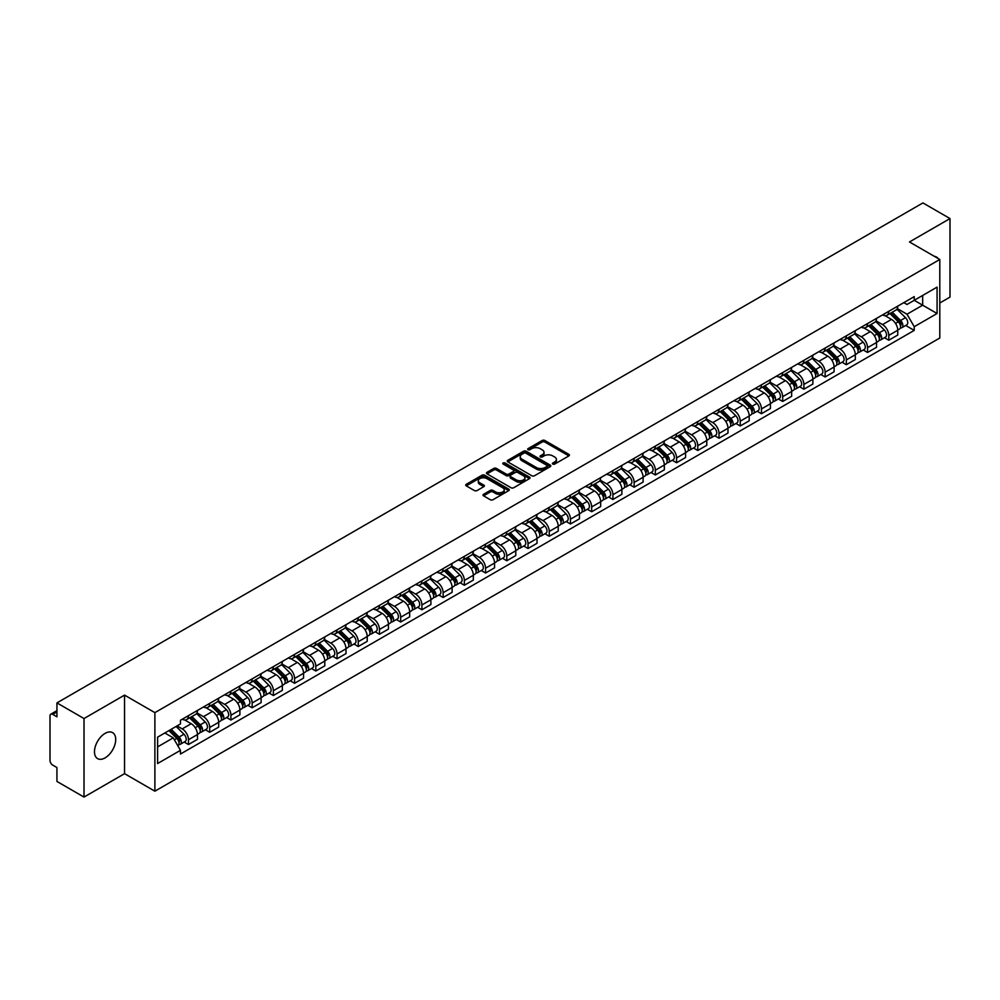 <?xml version="1.0" encoding="UTF-8"?>
<svg xmlns="http://www.w3.org/2000/svg" width="1000" height="1000" viewBox="0 0 1000 1000"><rect width="100%" height="100%" fill="white"/><g stroke="black" fill="none" stroke-linecap="round" stroke-linejoin="round"><path stroke-width="1.5" d="M552.825 464.087A1.325 0.762 0 0 0 554.688 464.087L568.875 455.9A1.887 1.087 0 0 0 569.425 455.125A1.887 1.087 0 0 0 568.875 454.363L544.837 440.487A1.887 1.087 0 0 0 542.175 440.487L527.987 448.675A1.325 0.762 0 0 0 529.85 449.75L531.688 448.688A6.037 3.487 0 0 1 540.237 448.688L542.238 449.85A6.037 3.487 0 0 1 544.012 452.312A6.037 3.487 0 0 1 542.238 454.787L540.4 455.838A1.325 0.762 0 0 0 542.275 456.925L544.113 455.863A6.037 3.487 0 0 1 552.65 455.863L554.65 457.013A6.037 3.487 0 0 1 556.425 459.487A6.037 3.487 0 0 1 554.65 461.95L552.825 463.013A1.325 0.762 0 0 0 552.825 464.087L552.825 463.013M105.087 757.875A15 8.662 120 0 0 114.9 744.663A15 8.662 120 0 0 112.6 732.638A15 8.662 120 0 0 105.087 733.375A15 8.662 120 0 0 95.288 746.6A15 8.662 120 0 0 97.587 758.625A15 8.662 120 0 0 105.087 757.875M938.012 258.45A15 8.662 120 0 0 936.413 257A15 8.662 120 0 0 934.375 256.337M483.55 494.288A1.887 1.087 0 0 0 483 495.062A1.887 1.087 0 0 0 483.55 495.838L490.3 499.725A1.887 1.087 0 0 0 492.962 499.725L508.725 490.625A1.887 1.087 0 0 0 509.275 489.862A1.887 1.087 0 0 0 508.725 489.087L484.688 475.213A1.887 1.087 0 0 0 482.013 475.213L466.262 484.312A1.887 1.087 0 0 0 465.712 485.075A1.887 1.087 0 0 0 466.262 485.85L474.4 490.55A1.887 1.087 0 0 0 477.075 490.55L483.825 486.662A1.887 1.087 0 0 0 484.375 485.887A1.887 1.087 0 0 0 483.825 485.112L479.775 482.788A5.05 2.913 0 0 1 478.3 480.725A5.05 2.913 0 0 1 481.425 478.025A5.05 2.913 0 0 1 486.925 478.663L502.75 487.8A5.05 2.913 0 0 1 504.225 489.862A5.05 2.913 0 0 1 501.112 492.55A5.05 2.913 0 0 1 495.6 491.925L492.962 490.4A1.887 1.087 0 0 0 490.3 490.4L483.55 494.288L483.55 495.838M154.887 712.638L124.55 695.125L84.012 718.538L56.938 702.9L922.925 202.925L950 218.562L909.463 241.962L939.8 259.475L154.887 712.638L154.887 791.188L939.8 338.013L939.8 259.475M531.825 475.75A1.887 1.087 0 0 0 534.487 475.75L550.25 466.65A1.887 1.087 0 0 0 550.8 465.887A1.887 1.087 0 0 0 550.25 465.112L526.213 451.238A1.887 1.087 0 0 0 523.538 451.238L507.788 460.337A1.887 1.087 0 0 0 507.238 461.1A1.887 1.087 0 0 0 507.788 461.875L531.825 475.75M503.713 464.375A1.325 0.762 0 0 1 505.05 464.562L505.05 462.987L529.487 477.1A1.887 1.087 0 0 1 530.037 477.875A1.887 1.087 0 0 1 529.487 478.638L513.725 487.738A1.887 1.087 0 0 1 511.062 487.738L487.025 473.862L487.025 472.325A1.887 1.087 0 0 0 486.475 473.088A1.887 1.087 0 0 0 487.025 473.862M487.025 472.325L493.762 468.425A1.887 1.087 0 0 1 496.438 468.425L506.188 474.05A1.887 1.087 0 0 0 508.85 474.05L513.325 471.475A1.887 1.087 0 0 0 513.888 470.7A1.887 1.087 0 0 0 513.325 469.925L503.175 464.075A1.325 0.762 0 0 1 505.05 462.987M84.012 718.538L84.012 797.075L56.938 781.438L56.938 767.537L52.725 765.113A3.85 2.225 -120 0 1 50 760.4L50 715.938A3.85 2.225 -120 0 1 50.8 714.175L56.938 710.638M939.8 302.987L950 297.1L950 218.562M84.012 797.075L124.55 773.662L154.887 791.188M56.938 702.9L56.938 716.8L52.725 714.375A3.85 2.225 -120 0 0 50.8 714.175M888.787 311.312A8.85 5.112 60 0 1 886.95 315.287L895.925 310.1A8.85 5.112 -120 0 0 897.763 306.125M876.038 320.838L882.525 324.588A8.85 5.112 60 0 1 888.787 335.425L897.763 330.238A8.85 5.112 -120 0 0 891.5 319.4L885.075 315.688M897.763 330.238L897.763 335.025L888.787 340.213L884.475 337.725M886.95 315.287A8.85 5.112 60 0 1 882.6 314.887M888.787 335.425L888.787 340.213M867.562 323.562A8.85 5.112 60 0 1 865.725 327.537L874.712 322.35A8.85 5.112 -120 0 0 876.538 318.375M863.263 349.975L867.562 352.463L876.538 347.287L876.538 342.488A8.85 5.112 -120 0 0 870.288 331.65L863.863 327.938M865.725 327.537A8.85 5.112 60 0 1 861.375 327.137M854.825 333.088L861.3 336.838A8.85 5.112 60 0 1 867.562 347.675L867.562 352.463M846.338 335.812A8.85 5.112 60 0 1 844.513 339.787L853.487 334.6A8.85 5.112 -120 0 0 855.325 330.637M842.038 362.238L846.338 364.712L855.325 359.538L855.325 354.738A8.85 5.112 -120 0 0 849.062 343.9L842.638 340.2M844.513 339.787A8.85 5.112 60 0 1 840.15 339.387M833.6 345.35L840.088 349.087A8.85 5.112 60 0 1 846.338 359.925L846.338 364.712M825.125 348.062A8.85 5.112 60 0 1 823.288 352.038L832.262 346.863A8.85 5.112 -120 0 0 834.1 342.887M820.812 374.487L825.125 376.975L834.1 371.788L834.1 367A8.85 5.112 -120 0 0 827.837 356.163L821.413 352.45M823.288 352.038A8.85 5.112 60 0 1 818.938 351.637M812.375 357.6L818.863 361.337A8.85 5.112 60 0 1 825.125 372.175L825.125 376.975M803.9 360.325A8.85 5.112 60 0 1 802.062 364.288L811.05 359.113A8.85 5.112 -120 0 0 812.875 355.138M799.6 386.737L803.9 389.225L812.875 384.038L812.875 379.25A8.85 5.112 -120 0 0 806.625 368.413L800.2 364.7M802.062 364.288A8.85 5.112 60 0 1 797.712 363.888M791.162 369.85L797.638 373.587A8.85 5.112 60 0 1 803.9 384.425L803.9 389.225M782.675 372.575A8.85 5.112 60 0 1 780.85 376.55L789.825 371.362A8.85 5.112 -120 0 0 791.65 367.388M778.375 398.988L782.675 401.475L791.663 396.287L791.663 391.5A8.85 5.112 -120 0 0 785.4 380.662L778.975 376.95M780.85 376.55A8.85 5.112 60 0 1 776.488 376.15M769.938 382.1L776.425 385.85A8.85 5.112 60 0 1 782.675 396.688L782.675 401.475M761.462 384.825A8.85 5.112 60 0 1 759.625 388.8L768.6 383.612A8.85 5.112 -120 0 0 770.438 379.637M757.15 411.238L761.462 413.725L770.438 408.537L770.438 403.75A8.85 5.112 -120 0 0 764.175 392.912L757.75 389.2M759.625 388.8A8.85 5.112 60 0 1 755.263 388.4M748.713 394.35L755.2 398.1A8.85 5.112 60 0 1 761.462 408.938L761.462 413.725M740.238 397.075A8.85 5.112 60 0 1 738.4 401.05L747.375 395.863A8.85 5.112 -120 0 0 749.212 391.887M735.925 423.488L740.238 425.975L749.212 420.8L749.212 416A8.85 5.112 -120 0 0 742.962 405.163L736.525 401.45M738.4 401.05A8.85 5.112 60 0 1 734.05 400.65M727.487 406.6L733.975 410.35A8.85 5.112 60 0 1 740.238 421.188L740.238 425.975M719.013 409.325A8.85 5.112 60 0 1 717.188 413.3L726.162 408.113A8.85 5.112 -120 0 0 727.987 404.15M714.712 435.75L719.013 438.225L727.987 433.05L727.987 428.25A8.85 5.112 -120 0 0 721.737 417.413L715.312 413.713M717.188 413.3A8.85 5.112 60 0 1 712.825 412.9M706.275 418.862L712.763 422.6A8.85 5.112 60 0 1 719.013 433.438L719.013 438.225M697.788 421.575A8.85 5.112 60 0 1 695.962 425.55L704.938 420.363A8.85 5.112 -120 0 0 706.775 416.4M693.487 448L697.788 450.487L706.775 445.3L706.775 440.513A8.85 5.112 -120 0 0 700.512 429.675L694.087 425.962M695.962 425.55A8.85 5.112 60 0 1 691.6 425.15M685.05 431.112L691.538 434.85A8.85 5.112 60 0 1 697.788 445.688L697.788 450.487M676.575 433.837A8.85 5.112 60 0 1 674.737 437.8L683.713 432.625A8.85 5.112 -120 0 0 685.55 428.65M672.262 460.25L676.575 462.738L685.55 457.55L685.55 452.762A8.85 5.112 -120 0 0 679.287 441.925L672.862 438.212M674.737 437.8A8.85 5.112 60 0 1 670.387 437.4M663.825 443.363L670.312 447.1A8.85 5.112 60 0 1 676.575 457.938L676.575 462.738M655.35 446.087A8.85 5.112 60 0 1 653.512 450.05L662.5 444.875A8.85 5.112 -120 0 0 664.325 440.9M651.05 472.5L655.35 474.988L664.325 469.8L664.325 465.012A8.85 5.112 -120 0 0 658.075 454.175L651.65 450.462M653.512 450.05A8.85 5.112 60 0 1 649.163 449.663M642.613 455.613L649.087 459.363A8.85 5.112 60 0 1 655.35 470.2L655.35 474.988M634.125 458.338A8.85 5.112 60 0 1 632.3 462.312L641.275 457.125A8.85 5.112 -120 0 0 643.112 453.15M629.825 484.75L634.125 487.238L643.112 482.05L643.112 477.262A8.85 5.112 -120 0 0 636.85 466.425L630.425 462.713M632.3 462.312A8.85 5.112 60 0 1 627.938 461.912M621.388 467.863L627.875 471.613A8.85 5.112 60 0 1 634.125 482.45L634.125 487.238M612.913 470.588A8.85 5.112 60 0 1 611.075 474.562L620.05 469.375A8.85 5.112 -120 0 0 621.888 465.4M608.6 497L612.913 499.487L621.888 494.3L621.888 489.513A8.85 5.112 -120 0 0 615.625 478.675L609.2 474.963M611.075 474.562A8.85 5.112 60 0 1 606.725 474.162M600.163 480.112L606.65 483.862A8.85 5.112 60 0 1 612.913 494.7L612.913 499.487M591.688 482.837A8.85 5.112 60 0 1 589.85 486.812L598.837 481.625A8.85 5.112 -120 0 0 600.662 477.65M587.388 509.263L591.688 511.737L600.662 506.562L600.662 501.763A8.85 5.112 -120 0 0 594.412 490.925L587.975 487.212M589.85 486.812A8.85 5.112 60 0 1 585.5 486.413M578.95 492.362L585.425 496.112A8.85 5.112 60 0 1 591.688 506.95L591.688 511.737M570.462 495.087A8.85 5.112 60 0 1 568.638 499.062L577.612 493.875A8.85 5.112 -120 0 0 579.438 489.913M566.163 521.512L570.462 523.987L579.45 518.812L579.45 514.025A8.85 5.112 -120 0 0 573.188 503.175L566.763 499.475M568.638 499.062A8.85 5.112 60 0 1 564.275 498.663M557.725 504.625L564.212 508.363A8.85 5.112 60 0 1 570.462 519.2L570.462 523.987M549.25 507.337A8.85 5.112 60 0 1 547.413 511.312L556.388 506.138A8.85 5.112 -120 0 0 558.225 502.163M544.938 533.763L549.25 536.25L558.225 531.062L558.225 526.275A8.85 5.112 -120 0 0 551.962 515.438L545.538 511.725M547.413 511.312A8.85 5.112 60 0 1 543.05 510.913M536.5 516.875L542.987 520.612A8.85 5.112 60 0 1 549.25 531.45L549.25 536.25M528.025 519.6A8.85 5.112 60 0 1 526.188 523.562L535.163 518.387A8.85 5.112 -120 0 0 537 514.412M523.713 546.013L528.025 548.5L537 543.312L537 538.525A8.85 5.112 -120 0 0 530.737 527.688L524.312 523.975M526.188 523.562A8.85 5.112 60 0 1 521.838 523.162M515.275 529.125L521.763 532.863A8.85 5.112 60 0 1 528.025 543.713L528.025 548.5M506.8 531.85A8.85 5.112 60 0 1 504.975 535.825L513.95 530.638A8.85 5.112 -120 0 0 515.775 526.663M502.5 558.263L506.8 560.75L515.775 555.562L515.775 550.775A8.85 5.112 -120 0 0 509.525 539.938L503.1 536.225M504.975 535.825A8.85 5.112 60 0 1 500.613 535.425M494.062 541.375L500.55 545.125A8.85 5.112 60 0 1 506.8 555.962L506.8 560.75M485.575 544.1A8.85 5.112 60 0 1 483.75 548.075L492.725 542.888A8.85 5.112 -120 0 0 494.562 538.913M481.275 570.513L485.575 573L494.562 567.812L494.562 563.025A8.85 5.112 -120 0 0 488.3 552.188L481.875 548.475M483.75 548.075A8.85 5.112 60 0 1 479.387 547.675M472.837 553.625L479.325 557.375A8.85 5.112 60 0 1 485.575 568.212L485.575 573M464.363 556.35A8.85 5.112 60 0 1 462.525 560.325L471.5 555.138A8.85 5.112 -120 0 0 473.338 551.163M460.05 582.762L464.363 585.25L473.338 580.075L473.338 575.275A8.85 5.112 -120 0 0 467.075 564.438L460.65 560.725M462.525 560.325A8.85 5.112 60 0 1 458.175 559.925M451.613 565.875L458.1 569.625A8.85 5.112 60 0 1 464.363 580.462L464.363 585.25M443.137 568.6A8.85 5.112 60 0 1 441.3 572.575L450.288 567.388A8.85 5.112 -120 0 0 452.113 563.425M438.837 595.025L443.137 597.5L452.113 592.325L452.113 587.537A8.85 5.112 -120 0 0 445.863 576.688L439.438 572.987M441.3 572.575A8.85 5.112 60 0 1 436.95 572.175M430.4 578.138L436.875 581.875A8.85 5.112 60 0 1 443.137 592.712L443.137 597.5M421.912 580.85A8.85 5.112 60 0 1 420.087 584.825L429.062 579.65A8.85 5.112 -120 0 0 430.9 575.675M417.612 607.275L421.912 609.763L430.9 604.575L430.9 599.788A8.85 5.112 -120 0 0 424.637 588.95L418.212 585.237M420.087 584.825A8.85 5.112 60 0 1 415.725 584.425M409.175 590.388L415.662 594.125A8.85 5.112 60 0 1 421.912 604.963L421.912 609.763M400.7 593.112A8.85 5.112 60 0 1 398.862 597.075L407.837 591.9A8.85 5.112 -120 0 0 409.675 587.925M396.388 619.525L400.7 622.013L409.675 616.825L409.675 612.038A8.85 5.112 -120 0 0 403.413 601.2L396.987 597.487M398.862 597.075A8.85 5.112 60 0 1 394.5 596.675M387.95 602.638L394.438 606.375A8.85 5.112 60 0 1 400.7 617.225L400.7 622.013M379.475 605.363A8.85 5.112 60 0 1 377.638 609.338L386.625 604.15A8.85 5.112 -120 0 0 388.45 600.175M375.175 631.775L379.475 634.263L388.45 629.075L388.45 624.288A8.85 5.112 -120 0 0 382.2 613.45L375.763 609.738M377.638 609.338A8.85 5.112 60 0 1 373.288 608.938M366.737 614.888L373.212 618.638A8.85 5.112 60 0 1 379.475 629.475L379.475 634.263M358.25 617.612A8.85 5.112 60 0 1 356.425 621.587L365.4 616.4A8.85 5.112 -120 0 0 367.225 612.425M353.95 644.025L358.25 646.513L367.225 641.325L367.225 636.538A8.85 5.112 -120 0 0 360.975 625.7L354.55 621.987M356.425 621.587A8.85 5.112 60 0 1 352.062 621.188M345.513 627.137L352 630.887A8.85 5.112 60 0 1 358.25 641.725L358.25 646.513M337.025 629.862A8.85 5.112 60 0 1 335.2 633.837L344.175 628.65A8.85 5.112 -120 0 0 346.012 624.675M332.725 656.275L337.038 658.763L346.012 653.587L346.012 648.787A8.85 5.112 -120 0 0 339.75 637.95L333.325 634.237M335.2 633.837A8.85 5.112 60 0 1 330.838 633.438M324.288 639.388L330.775 643.138A8.85 5.112 60 0 1 337.038 653.975L337.038 658.763M315.812 642.113A8.85 5.112 60 0 1 313.975 646.087L322.95 640.9A8.85 5.112 -120 0 0 324.787 636.938M311.5 668.538L315.812 671.012L324.787 665.837L324.787 661.038A8.85 5.112 -120 0 0 318.525 650.2L312.1 646.5M313.975 646.087A8.85 5.112 60 0 1 309.625 645.688M303.062 651.65L309.55 655.387A8.85 5.112 60 0 1 315.812 666.225L315.812 671.012M294.587 654.362A8.85 5.112 60 0 1 292.75 658.337L301.737 653.15A8.85 5.112 -120 0 0 303.562 649.188M290.287 680.788L294.587 683.275L303.562 678.088L303.562 673.3A8.85 5.112 -120 0 0 297.312 662.463L290.887 658.75M292.75 658.337A8.85 5.112 60 0 1 288.4 657.938M281.85 663.9L288.337 667.638A8.85 5.112 60 0 1 294.587 678.475L294.587 683.275M273.363 666.625A8.85 5.112 60 0 1 271.537 670.588L280.512 665.413A8.85 5.112 -120 0 0 282.35 661.438M269.062 693.037L273.363 695.525L282.35 690.337L282.35 685.55A8.85 5.112 -120 0 0 276.087 674.712L269.662 671M271.537 670.588A8.85 5.112 60 0 1 267.175 670.188M260.625 676.15L267.113 679.887A8.85 5.112 60 0 1 273.363 690.725L273.363 695.525M252.15 678.875A8.85 5.112 60 0 1 250.312 682.837L259.288 677.663A8.85 5.112 -120 0 0 261.125 673.688M247.838 705.288L252.15 707.775L261.125 702.588L261.125 697.8A8.85 5.112 -120 0 0 254.862 686.963L248.438 683.25M250.312 682.837A8.85 5.112 60 0 1 245.963 682.45M239.4 688.4L245.888 692.15A8.85 5.112 60 0 1 252.15 702.987L252.15 707.775M230.925 691.125A8.85 5.112 60 0 1 229.088 695.1L238.075 689.912A8.85 5.112 -120 0 0 239.9 685.938M226.625 717.537L230.925 720.025L239.9 714.837L239.9 710.05A8.85 5.112 -120 0 0 233.65 699.212L227.225 695.5M229.088 695.1A8.85 5.112 60 0 1 224.737 694.7M218.188 700.65L224.662 704.4A8.85 5.112 60 0 1 230.925 715.238L230.925 720.025M209.7 703.375A8.85 5.112 60 0 1 207.875 707.35L216.85 702.163A8.85 5.112 -120 0 0 218.688 698.188M205.4 729.788L209.7 732.275L218.688 727.1L218.688 722.3A8.85 5.112 -120 0 0 212.425 711.462L206 707.75M207.875 707.35A8.85 5.112 60 0 1 203.512 706.95M196.962 712.9L203.45 716.65A8.85 5.112 60 0 1 209.7 727.487L209.7 732.275M188.487 715.625A8.85 5.112 60 0 1 186.65 719.6L195.625 714.412A8.85 5.112 -120 0 0 197.463 710.438M184.175 742.05L188.487 744.525L197.463 739.35L197.463 734.55A8.85 5.112 -120 0 0 191.2 723.713L184.775 720.013M186.65 719.6A8.85 5.112 60 0 1 182.288 719.2M177.05 725.913L182.225 728.9A8.85 5.112 60 0 1 188.487 739.737L188.487 744.525M903.812 302.638L907.013 304.475L937.075 287.125L922.663 295.45L922.663 305.188L907.013 314.212L897.262 308.587M157.6 746.888L173.25 737.85L180.463 750.337L157.6 763.538L157.6 737.15L180.463 723.95L180.463 720.263L914.225 296.625L914.225 300.312L937.075 313.512L914.225 326.7L907.013 314.212M937.075 287.125L937.075 313.512M180.463 750.337L180.463 754.038L914.225 330.4L914.225 326.7M124.55 695.125L124.55 773.662M173.25 737.85L164.812 732.987M905.7 325.475L914.225 330.4M553.35 464.275L554.65 463.525A6.037 3.487 0 0 0 556.425 461.05L556.425 459.487M544.012 452.312L544.012 453.888A6.037 3.487 0 0 1 542.238 456.35L540.925 457.113M568.85 455.913L544.837 442.05A1.887 1.087 0 0 0 542.175 442.05L528.513 449.938M550.225 466.662L526.213 452.812A1.887 1.087 0 0 0 523.538 452.812L507.812 461.887L507.788 460.337M546.912 466.425A1.325 0.762 0 0 0 546.912 465.337L525.812 453.162A1.325 0.762 0 0 0 523.95 453.162L522.013 454.275A6.037 3.487 0 0 0 520.237 456.75A6.037 3.487 0 0 0 522.013 459.212L536.425 467.537A6.037 3.487 0 0 0 544.975 467.537L546.912 466.425L546.912 467.987A1.325 0.762 0 0 0 547.3 467.45L547.3 465.887M520.237 456.75L520.237 458.325A6.037 3.487 0 0 0 522.013 460.788L522.013 459.212M546.912 467.987L544.975 469.113A6.037 3.487 0 0 1 536.425 469.113L522.013 460.788M487.05 473.875L493.762 470L493.762 468.425M513.888 470.7L513.888 472.275A1.887 1.087 0 0 1 513.325 473.038L508.85 475.625A1.887 1.087 0 0 1 506.188 475.625L496.438 470A1.887 1.087 0 0 0 493.762 470M505.05 464.562L529.462 478.663M516.3 479.9A5.05 2.913 0 0 0 521.8 480.525A5.05 2.913 0 0 0 524.925 477.837A5.05 2.913 0 0 0 523.438 475.775L517.875 472.55A1.887 1.087 0 0 0 515.2 472.55L510.725 475.138A1.887 1.087 0 0 0 510.175 475.9A1.887 1.087 0 0 0 510.725 476.675L516.3 479.9L516.3 481.463A5.05 2.913 0 0 0 521.8 482.1A5.05 2.913 0 0 0 524.925 479.4L524.925 477.837M510.175 475.9L510.175 477.475A1.887 1.087 0 0 0 510.725 478.25L510.725 476.675M516.3 481.463L510.725 478.25M504.225 489.862L504.225 491.425A5.05 2.913 0 0 1 501.112 494.125A5.05 2.913 0 0 1 495.6 493.488L492.962 491.975A1.887 1.087 0 0 0 490.3 491.975L483.575 495.85M478.3 480.725L478.3 482.3A5.05 2.913 0 0 0 479.775 484.35L479.775 482.788M483.825 485.112L483.825 486.662L479.775 484.35M508.7 490.65L484.688 476.788A1.887 1.087 0 0 0 482.013 476.788L466.287 485.863M889.925 313.562L898.288 321.812A4.812 2.775 60 0 1 899.55 329.025L897.763 330.062M891.6 315.212L895.138 317.262M890.85 313.025L900.013 322.062A2.312 1.338 60 0 1 900.612 325.525A2.312 1.338 60 0 1 900.413 325.613M892.237 312.225L900.6 320.475A4.812 2.775 60 0 1 901.862 327.688A4.812 2.775 60 0 1 900.413 327.85M896.912 309.188L905.5 317.65A4.812 2.775 60 0 1 906.762 324.862L901.862 327.688M868.7 325.812L877.062 334.062A4.812 2.775 60 0 1 878.337 341.275L876.538 342.312M870.375 327.463L873.913 329.513M869.638 325.288L878.787 334.312A2.312 1.338 60 0 1 879.4 337.775A2.312 1.338 60 0 1 879.188 337.863M871.012 324.487L879.375 332.725A4.812 2.775 60 0 1 880.65 339.938A4.812 2.775 60 0 1 879.2 340.1M875.7 321.438L884.275 329.9A4.812 2.775 60 0 1 885.55 337.113L880.65 339.938M847.487 338.075L855.85 346.312A4.812 2.775 60 0 1 857.113 353.525L855.312 354.562M849.15 339.712L852.7 341.763M848.413 337.537L857.562 346.562A2.312 1.338 60 0 1 858.175 350.025A2.312 1.338 60 0 1 857.962 350.112M849.8 336.737L858.162 344.988A4.812 2.775 60 0 1 859.425 352.188A4.812 2.775 60 0 1 857.975 352.35M854.475 333.688L863.05 342.15A4.812 2.775 60 0 1 864.325 349.363L859.425 352.188M826.263 350.325L834.625 358.575A4.812 2.775 60 0 1 835.888 365.775L834.1 366.812M827.925 351.962L831.475 354.012M827.188 349.787L836.35 358.812A2.312 1.338 60 0 1 836.95 362.275A2.312 1.338 60 0 1 836.737 362.362M828.575 348.988L836.938 357.238A4.812 2.775 60 0 1 838.2 364.45A4.812 2.775 60 0 1 836.75 364.6M833.25 345.95L841.838 354.412A4.812 2.775 60 0 1 843.1 361.613L838.2 364.45M805.037 362.575L813.4 370.825A4.812 2.775 60 0 1 814.675 378.038L812.875 379.062M806.712 364.225L810.25 366.262M805.975 362.038L815.125 371.075A2.312 1.338 60 0 1 815.738 374.538A2.312 1.338 60 0 1 815.525 374.613M807.35 361.238L815.713 369.487A4.812 2.775 60 0 1 816.988 376.7A4.812 2.775 60 0 1 815.525 376.85M812.038 358.2L820.612 366.662A4.812 2.775 60 0 1 821.875 373.875L816.988 376.7M783.825 374.825L792.175 383.075A4.812 2.775 60 0 1 793.45 390.288L791.65 391.325M785.487 376.475L789.038 378.512M784.75 374.288L793.9 383.325A2.312 1.338 60 0 1 794.513 386.788A2.312 1.338 60 0 1 794.3 386.863M786.137 373.488L794.488 381.737A4.812 2.775 60 0 1 795.763 388.95A4.812 2.775 60 0 1 794.312 389.1M790.812 370.45L799.388 378.913A4.812 2.775 60 0 1 800.662 386.125L795.763 388.95M762.6 387.075L770.962 395.325A4.812 2.775 60 0 1 772.225 402.537L770.438 403.575M764.262 388.725L767.812 390.775M763.525 386.538L772.675 395.575A2.312 1.338 60 0 1 773.288 399.038A2.312 1.338 60 0 1 773.075 399.125M764.912 385.737L773.275 393.988A4.812 2.775 60 0 1 774.538 401.2A4.812 2.775 60 0 1 773.088 401.35M769.587 382.7L778.175 391.163A4.812 2.775 60 0 1 779.438 398.375L774.538 401.2M741.375 399.325L749.737 407.575A4.812 2.775 60 0 1 751.012 414.787L749.212 415.825M743.05 400.975L746.587 403.025M742.3 398.8L751.462 407.825A2.312 1.338 60 0 1 752.062 411.287A2.312 1.338 60 0 1 751.862 411.375M743.688 398L752.05 406.238A4.812 2.775 60 0 1 753.325 413.45A4.812 2.775 60 0 1 751.862 413.612M748.363 394.95L756.95 403.413A4.812 2.775 60 0 1 758.213 410.625L753.325 413.45M720.163 411.587L728.512 419.825A4.812 2.775 60 0 1 729.788 427.038L727.987 428.075M721.825 413.225L725.362 415.275M721.087 411.05L730.238 420.075A2.312 1.338 60 0 1 730.85 423.537A2.312 1.338 60 0 1 730.638 423.625M722.475 410.25L730.825 418.5A4.812 2.775 60 0 1 732.1 425.7A4.812 2.775 60 0 1 730.65 425.863M727.15 407.2L735.725 415.662A4.812 2.775 60 0 1 737 422.875L732.1 425.7M698.938 423.837L707.3 432.088A4.812 2.775 60 0 1 708.562 439.288L706.775 440.325M700.6 425.475L704.15 427.525M699.862 423.3L709.013 432.325A2.312 1.338 60 0 1 709.625 435.788A2.312 1.338 60 0 1 709.412 435.875M701.25 422.5L709.613 430.75A4.812 2.775 60 0 1 710.875 437.962A4.812 2.775 60 0 1 709.425 438.113M705.925 419.45L714.5 427.925A4.812 2.775 60 0 1 715.775 435.125L710.875 437.962M677.712 436.087L686.075 444.338A4.812 2.775 60 0 1 687.337 451.55L685.55 452.575M679.388 437.725L682.925 439.775M678.637 435.55L687.8 444.588A2.312 1.338 60 0 1 688.4 448.038A2.312 1.338 60 0 1 688.2 448.125M680.025 434.75L688.388 443A4.812 2.775 60 0 1 689.65 450.213A4.812 2.775 60 0 1 688.2 450.363M684.7 431.712L693.288 440.175A4.812 2.775 60 0 1 694.55 447.388L689.65 450.213M656.488 448.338L664.85 456.587A4.812 2.775 60 0 1 666.125 463.8L664.325 464.837M658.162 449.988L661.7 452.025M657.425 447.8L666.575 456.838A2.312 1.338 60 0 1 667.188 460.3A2.312 1.338 60 0 1 666.975 460.375M658.8 447L667.163 455.25A4.812 2.775 60 0 1 668.438 462.463A4.812 2.775 60 0 1 666.988 462.612M663.487 443.963L672.062 452.425A4.812 2.775 60 0 1 673.337 459.637L668.438 462.463M635.275 460.588L643.637 468.837A4.812 2.775 60 0 1 644.9 476.05L643.1 477.088M636.938 462.238L640.487 464.275M636.2 460.05L645.35 469.087A2.312 1.338 60 0 1 645.962 472.55A2.312 1.338 60 0 1 645.75 472.625M637.587 459.25L645.95 467.5A4.812 2.775 60 0 1 647.212 474.712A4.812 2.775 60 0 1 645.763 474.862M642.262 456.213L650.837 464.675A4.812 2.775 60 0 1 652.113 471.887L647.212 474.712M614.05 472.837L622.413 481.087A4.812 2.775 60 0 1 623.675 488.3L621.888 489.338M615.712 474.487L619.263 476.538M614.975 472.312L624.138 481.337A2.312 1.338 60 0 1 624.738 484.8A2.312 1.338 60 0 1 624.525 484.888M616.362 471.512L624.725 479.75A4.812 2.775 60 0 1 625.988 486.962A4.812 2.775 60 0 1 624.538 487.125M621.038 468.462L629.625 476.925A4.812 2.775 60 0 1 630.887 484.137L625.988 486.962M592.825 485.1L601.188 493.338A4.812 2.775 60 0 1 602.463 500.55L600.662 501.587M594.5 486.737L598.038 488.787M593.75 484.562L602.913 493.587A2.312 1.338 60 0 1 603.525 497.05A2.312 1.338 60 0 1 603.312 497.137M595.138 483.762L603.5 492.013A4.812 2.775 60 0 1 604.775 499.212A4.812 2.775 60 0 1 603.312 499.375M599.825 480.712L608.4 489.175A4.812 2.775 60 0 1 609.663 496.388L604.775 499.212M571.613 497.35L579.963 505.6A4.812 2.775 60 0 1 581.237 512.8L579.438 513.837M573.275 498.988L576.812 501.037M572.537 496.812L581.688 505.838A2.312 1.338 60 0 1 582.3 509.3A2.312 1.338 60 0 1 582.087 509.387M573.925 496.012L582.275 504.263A4.812 2.775 60 0 1 583.55 511.475A4.812 2.775 60 0 1 582.1 511.625M578.6 492.962L587.175 501.438A4.812 2.775 60 0 1 588.45 508.638L583.55 511.475M550.388 509.6L558.75 517.85A4.812 2.775 60 0 1 560.013 525.062L558.225 526.087M552.05 511.238L555.6 513.288M551.312 509.062L560.462 518.1A2.312 1.338 60 0 1 561.075 521.55A2.312 1.338 60 0 1 560.862 521.638M552.7 508.263L561.062 516.512A4.812 2.775 60 0 1 562.325 523.725A4.812 2.775 60 0 1 560.875 523.875M557.375 505.225L565.95 513.688A4.812 2.775 60 0 1 567.225 520.9L562.325 523.725M529.163 521.85L537.525 530.1A4.812 2.775 60 0 1 538.8 537.312L537 538.35M530.837 523.5L534.375 525.538M530.087 521.312L539.25 530.35A2.312 1.338 60 0 1 539.85 533.812A2.312 1.338 60 0 1 539.65 533.888M531.475 520.513L539.837 528.763A4.812 2.775 60 0 1 541.112 535.975A4.812 2.775 60 0 1 539.65 536.125M536.15 517.475L544.738 525.938A4.812 2.775 60 0 1 546 533.15L541.112 535.975M507.938 534.1L516.3 542.35A4.812 2.775 60 0 1 517.575 549.562L515.775 550.6M509.613 535.75L513.15 537.788M508.875 533.562L518.025 542.6A2.312 1.338 60 0 1 518.638 546.062A2.312 1.338 60 0 1 518.425 546.138M510.262 532.762L518.612 541.013A4.812 2.775 60 0 1 519.888 548.225A4.812 2.775 60 0 1 518.438 548.375M514.938 529.725L523.513 538.188A4.812 2.775 60 0 1 524.788 545.4L519.888 548.225M486.725 546.35L495.087 554.6A4.812 2.775 60 0 1 496.35 561.812L494.562 562.85M488.387 548L491.938 550.05M487.65 545.825L496.8 554.85A2.312 1.338 60 0 1 497.413 558.312A2.312 1.338 60 0 1 497.2 558.4M489.038 545.025L497.4 553.263A4.812 2.775 60 0 1 498.663 560.475A4.812 2.775 60 0 1 497.212 560.638M493.713 541.975L502.287 550.438A4.812 2.775 60 0 1 503.562 557.65L498.663 560.475M465.5 558.6L473.862 566.85A4.812 2.775 60 0 1 475.125 574.062L473.338 575.1M467.163 560.25L470.712 562.3M466.425 558.075L475.588 567.1A2.312 1.338 60 0 1 476.188 570.562A2.312 1.338 60 0 1 475.988 570.65M467.812 557.275L476.175 565.513A4.812 2.775 60 0 1 477.438 572.725A4.812 2.775 60 0 1 475.988 572.888M472.488 554.225L481.075 562.688A4.812 2.775 60 0 1 482.337 569.9L477.438 572.725M444.275 570.862L452.638 579.1A4.812 2.775 60 0 1 453.913 586.312L452.113 587.35M445.95 572.5L449.487 574.55M445.213 570.325L454.363 579.35A2.312 1.338 60 0 1 454.975 582.812A2.312 1.338 60 0 1 454.762 582.9M446.587 569.525L454.95 577.775A4.812 2.775 60 0 1 456.225 584.987A4.812 2.775 60 0 1 454.762 585.138M451.275 566.475L459.85 574.938A4.812 2.775 60 0 1 461.112 582.15L456.225 584.987M423.062 583.112L431.413 591.362A4.812 2.775 60 0 1 432.688 598.562L430.887 599.6M424.725 584.75L428.275 586.8M423.988 582.575L433.137 591.613A2.312 1.338 60 0 1 433.75 595.062A2.312 1.338 60 0 1 433.537 595.15M425.375 581.775L433.725 590.025A4.812 2.775 60 0 1 435 597.238A4.812 2.775 60 0 1 433.55 597.388M430.05 578.737L438.625 587.2A4.812 2.775 60 0 1 439.9 594.4L435 597.238M401.838 595.363L410.2 603.612A4.812 2.775 60 0 1 411.463 610.825L409.675 611.862M403.5 597.013L407.05 599.05M402.762 594.825L411.925 603.862A2.312 1.338 60 0 1 412.525 607.325A2.312 1.338 60 0 1 412.312 607.4M404.15 594.025L412.512 602.275A4.812 2.775 60 0 1 413.775 609.487A4.812 2.775 60 0 1 412.325 609.637M408.825 590.988L417.413 599.45A4.812 2.775 60 0 1 418.675 606.663L413.775 609.487M380.613 607.612L388.975 615.862A4.812 2.775 60 0 1 390.25 623.075L388.45 624.113M382.287 609.263L385.825 611.3M381.538 607.075L390.7 616.112A2.312 1.338 60 0 1 391.312 619.575A2.312 1.338 60 0 1 391.1 619.65M382.925 606.275L391.287 614.525A4.812 2.775 60 0 1 392.562 621.737A4.812 2.775 60 0 1 391.1 621.888M387.612 603.237L396.188 611.7A4.812 2.775 60 0 1 397.45 618.913L392.562 621.737M359.4 619.862L367.75 628.112A4.812 2.775 60 0 1 369.025 635.325L367.225 636.362M361.062 621.512L364.6 623.562M360.325 619.325L369.475 628.362A2.312 1.338 60 0 1 370.087 631.825A2.312 1.338 60 0 1 369.875 631.912M361.712 618.525L370.062 626.775A4.812 2.775 60 0 1 371.337 633.987A4.812 2.775 60 0 1 369.888 634.15M366.388 615.487L374.963 623.95A4.812 2.775 60 0 1 376.238 631.163L371.337 633.987M338.175 632.112L346.538 640.362A4.812 2.775 60 0 1 347.8 647.575L346.012 648.612M339.837 633.763L343.387 635.812M339.1 631.587L348.25 640.612A2.312 1.338 60 0 1 348.862 644.075A2.312 1.338 60 0 1 348.65 644.163M340.487 630.788L348.85 639.025A4.812 2.775 60 0 1 350.112 646.237A4.812 2.775 60 0 1 348.663 646.4M345.163 627.737L353.738 636.2A4.812 2.775 60 0 1 355.012 643.413L350.112 646.237M316.95 644.375L325.312 652.613A4.812 2.775 60 0 1 326.575 659.825L324.787 660.863M318.625 646.012L322.163 648.062M317.875 643.838L327.038 652.862A2.312 1.338 60 0 1 327.638 656.325A2.312 1.338 60 0 1 327.438 656.413M319.262 643.037L327.625 651.287A4.812 2.775 60 0 1 328.888 658.487A4.812 2.775 60 0 1 327.438 658.65M323.938 639.987L332.525 648.45A4.812 2.775 60 0 1 333.787 655.662L328.888 658.487M295.725 656.625L304.088 664.875A4.812 2.775 60 0 1 305.363 672.075L303.562 673.112M297.4 658.263L300.938 660.312M296.663 656.087L305.812 665.113A2.312 1.338 60 0 1 306.425 668.575A2.312 1.338 60 0 1 306.212 668.662M298.038 655.288L306.4 663.538A4.812 2.775 60 0 1 307.675 670.75A4.812 2.775 60 0 1 306.225 670.9M302.725 652.237L311.3 660.713A4.812 2.775 60 0 1 312.575 667.913L307.675 670.75M274.513 668.875L282.875 677.125A4.812 2.775 60 0 1 284.137 684.338L282.35 685.362M276.175 670.525L279.725 672.562M275.438 668.337L284.587 677.375A2.312 1.338 60 0 1 285.2 680.837A2.312 1.338 60 0 1 284.988 680.913M276.825 667.537L285.188 675.788A4.812 2.775 60 0 1 286.45 683A4.812 2.775 60 0 1 285 683.15M281.5 664.5L290.075 672.962A4.812 2.775 60 0 1 291.35 680.175L286.45 683M253.287 681.125L261.65 689.375A4.812 2.775 60 0 1 262.913 696.587L261.125 697.625M254.95 682.775L258.5 684.812M254.213 680.588L263.375 689.625A2.312 1.338 60 0 1 263.975 693.088A2.312 1.338 60 0 1 263.775 693.162M255.6 679.788L263.962 688.037A4.812 2.775 60 0 1 265.225 695.25A4.812 2.775 60 0 1 263.775 695.4M260.275 676.75L268.863 685.212A4.812 2.775 60 0 1 270.125 692.425L265.225 695.25M232.062 693.375L240.425 701.625A4.812 2.775 60 0 1 241.7 708.838L239.9 709.875M233.738 695.025L237.275 697.075M233 692.837L242.15 701.875A2.312 1.338 60 0 1 242.763 705.337A2.312 1.338 60 0 1 242.55 705.425M234.375 692.038L242.738 700.288A4.812 2.775 60 0 1 244.013 707.5A4.812 2.775 60 0 1 242.55 707.65M239.062 689L247.638 697.463A4.812 2.775 60 0 1 248.9 704.675L244.013 707.5M210.85 705.625L219.2 713.875A4.812 2.775 60 0 1 220.475 721.087L218.675 722.125M212.512 707.275L216.062 709.325M211.775 705.1L220.925 714.125A2.312 1.338 60 0 1 221.537 717.588A2.312 1.338 60 0 1 221.325 717.675M213.162 704.3L221.513 712.537A4.812 2.775 60 0 1 222.787 719.75A4.812 2.775 60 0 1 221.337 719.912M217.838 701.25L226.412 709.712A4.812 2.775 60 0 1 227.688 716.925L222.787 719.75M189.625 717.887L197.987 726.125A4.812 2.775 60 0 1 199.25 733.337L197.463 734.375M191.287 719.525L194.838 721.575M190.55 717.35L199.713 726.375A2.312 1.338 60 0 1 200.312 729.837A2.312 1.338 60 0 1 200.1 729.925M191.938 716.55L200.3 724.8A4.812 2.775 60 0 1 201.562 732A4.812 2.775 60 0 1 200.113 732.163M196.612 713.5L205.2 721.963A4.812 2.775 60 0 1 206.462 729.175L201.562 732M168.9 730.625L176.762 738.388A4.812 2.775 60 0 1 178.038 745.588L177.8 745.725M170.075 731.775L173.612 733.825M169.825 730.088L178.487 738.625A2.312 1.338 60 0 1 179.1 742.087A2.312 1.338 60 0 1 178.888 742.175M171.213 729.287L179.075 737.05A4.812 2.775 60 0 1 180.35 744.262A4.812 2.775 60 0 1 178.888 744.412M176.112 726.462L183.975 734.225A4.812 2.775 60 0 1 185.238 741.425L180.35 744.262M209.7 727.487L218.688 722.3M230.925 715.238L239.9 710.05M252.15 702.987L261.125 697.8M273.363 690.725L282.35 685.55M294.587 678.475L303.562 673.3M315.812 666.225L324.787 661.038M337.038 653.975L346.012 648.787M358.25 641.725L367.225 636.538M379.475 629.475L388.45 624.288M400.7 617.225L409.675 612.038M421.912 604.963L430.9 599.788M443.137 592.712L452.113 587.537M464.363 580.462L473.338 575.275M485.575 568.212L494.562 563.025M506.8 555.962L515.775 550.775M528.025 543.713L537 538.525M549.25 531.45L558.225 526.275M570.462 519.2L579.45 514.025M591.688 506.95L600.662 501.763M612.913 494.7L621.888 489.513M634.125 482.45L643.112 477.262M655.35 470.2L664.325 465.012M676.575 457.938L685.55 452.762M697.788 445.688L706.775 440.513M719.013 433.438L727.987 428.25M740.238 421.188L749.212 416M761.462 408.938L770.438 403.75M782.675 396.688L791.663 391.5M803.9 384.425L812.875 379.25M825.125 372.175L834.1 367M846.338 359.925L855.325 354.738M867.562 347.675L876.538 342.488M188.487 739.737L197.463 734.55M182.225 728.9L191.2 723.713M203.45 716.65L212.425 711.462M224.662 704.4L233.65 699.212M245.888 692.15L254.862 686.963M267.113 679.887L276.087 674.712M288.337 667.638L297.312 662.463M309.55 655.387L318.525 650.2M330.775 643.138L339.75 637.95M352 630.887L360.975 625.7M373.212 618.638L382.2 613.45M394.438 606.375L403.413 601.2M415.662 594.125L424.637 588.95M436.875 581.875L445.863 576.688M458.1 569.625L467.075 564.438M479.325 557.375L488.3 552.188M500.55 545.125L509.525 539.938M521.763 532.863L530.737 527.688M542.987 520.612L551.962 515.438M564.212 508.363L573.188 503.175M585.425 496.112L594.412 490.925M606.65 483.862L615.625 478.675M627.875 471.613L636.85 466.425M649.087 459.363L658.075 454.175M670.312 447.1L679.287 441.925M691.538 434.85L700.512 429.675M712.763 422.6L721.737 417.413M733.975 410.35L742.962 405.163M755.2 398.1L764.175 392.912M776.425 385.85L785.4 380.662M797.638 373.587L806.625 368.413M818.863 361.337L827.837 356.163M840.088 349.087L849.062 343.9M861.3 336.838L870.288 331.65M882.525 324.588L891.5 319.4M56.938 711.938L52.725 714.375M554.65 463.525L554.65 461.95M540.4 456.925L540.4 455.838M542.238 456.35L542.238 454.787M527.987 449.75L527.987 448.675M542.175 442.05L542.175 440.487M544.837 442.05L544.837 440.487M568.875 455.9L568.875 454.363M523.538 452.812L523.538 451.238M526.213 452.812L526.213 451.238M550.25 466.65L550.25 465.112M536.425 469.113L536.425 467.537M544.975 469.113L544.975 467.537M496.438 470L496.438 468.425M506.188 475.625L506.188 474.05M508.85 475.625L508.85 474.05M513.325 473.038L513.325 471.475M529.487 478.638L529.487 477.1M490.3 491.975L490.3 490.4M492.962 491.975L492.962 490.4M495.6 493.488L495.6 491.925M466.262 485.85L466.262 484.312M482.013 476.788L482.013 475.213M484.688 476.788L484.688 475.213M508.725 490.625L508.725 489.087M898.288 321.812L895.525 323.413M901.1 324.462L900.225 324.963M905.5 317.65L900.6 320.475M877.062 334.062L874.3 335.662M879.875 336.725L879.013 337.225M884.275 329.9L879.375 332.725M855.85 346.312L853.088 347.912M858.65 348.975L857.788 349.475M863.05 342.15L858.162 344.988M834.625 358.575L831.862 360.163M837.438 361.225L836.562 361.725M841.838 354.412L836.938 357.238M813.4 370.825L810.638 372.413M816.213 373.475L815.35 373.975M820.612 366.662L815.713 369.487M792.175 383.075L789.412 384.663M794.987 385.725L794.125 386.225M799.388 378.913L794.488 381.737M770.962 395.325L768.2 396.925M773.763 397.975L772.9 398.475M778.175 391.163L773.275 393.988M749.737 407.575L746.975 409.175M752.55 410.225L751.675 410.725M756.95 403.413L752.05 406.238M728.512 419.825L725.75 421.425M731.325 422.488L730.462 422.987M735.725 415.662L730.825 418.5M707.3 432.088L704.538 433.675M710.1 434.738L709.237 435.238M714.5 427.925L709.613 430.75M686.075 444.338L683.312 445.925M688.888 446.987L688.012 447.488M693.288 440.175L688.388 443M664.85 456.587L662.087 458.175M667.663 459.237L666.8 459.738M672.062 452.425L667.163 455.25M643.637 468.837L640.875 470.438M646.438 471.488L645.575 471.987M650.837 464.675L645.95 467.5M622.413 481.087L619.65 482.688M625.225 483.738L624.35 484.237M629.625 476.925L624.725 479.75M601.188 493.338L598.425 494.938M604 496L603.125 496.5M608.4 489.175L603.5 492.013M579.963 505.6L577.2 507.188M582.775 508.25L581.912 508.75M587.175 501.438L582.275 504.263M558.75 517.85L555.988 519.438M561.55 520.5L560.688 521M565.95 513.688L561.062 516.512M537.525 530.1L534.763 531.688M540.337 532.75L539.462 533.25M544.738 525.938L539.837 528.763M516.3 542.35L513.538 543.95M519.113 545L518.25 545.5M523.513 538.188L518.612 541.013M495.087 554.6L492.325 556.2M497.887 557.25L497.025 557.75M502.287 550.438L497.4 553.263M473.862 566.85L471.1 568.45M476.675 569.513L475.8 570.013M481.075 562.688L476.175 565.513M452.638 579.1L449.875 580.7M455.45 581.763L454.588 582.263M459.85 574.938L454.95 577.775M431.413 591.362L428.663 592.95M434.225 594.012L433.363 594.513M438.625 587.2L433.725 590.025M410.2 603.612L407.438 605.2M413.013 606.263L412.137 606.763M417.413 599.45L412.512 602.275M388.975 615.862L386.213 617.463M391.788 618.513L390.913 619.012M396.188 611.7L391.287 614.525M367.75 628.112L364.988 629.712M370.562 630.763L369.7 631.263M374.963 623.95L370.062 626.775M346.538 640.362L343.775 641.963M349.338 643.012L348.475 643.525M353.738 636.2L348.85 639.025M325.312 652.613L322.55 654.212M328.125 655.275L327.25 655.775M332.525 648.45L327.625 651.287M304.088 664.875L301.325 666.462M306.9 667.525L306.038 668.025M311.3 660.713L306.4 663.538M282.875 677.125L280.113 678.713M285.675 679.775L284.812 680.275M290.075 672.962L285.188 675.788M261.65 689.375L258.888 690.962M264.462 692.025L263.587 692.525M268.863 685.212L263.962 688.037M240.425 701.625L237.662 703.225M243.238 704.275L242.375 704.775M247.638 697.463L242.738 700.288M219.2 713.875L216.438 715.475M222.013 716.525L221.15 717.025M226.412 709.712L221.513 712.537M197.987 726.125L195.225 727.725M200.787 728.787L199.925 729.287M205.2 721.963L200.3 724.8M176.762 738.388L174.35 739.775M179.575 741.038L178.7 741.538M183.975 734.225L179.075 737.05"/></g></svg>
